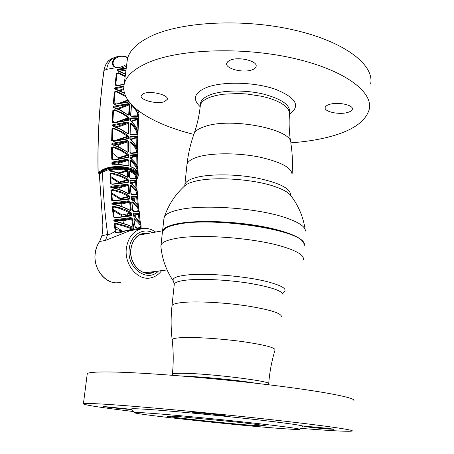 <?xml version="1.0" encoding="UTF-8"?>
<svg xmlns="http://www.w3.org/2000/svg" width="454" height="454" viewBox="0 0 454 454"><rect width="100%" height="100%" fill="white"/><g stroke="black" fill="none" stroke-linecap="round" stroke-linejoin="round"><path stroke-width="0.68" d="M302.597 241.449C294.788 228.561 211.365 216.615 178.013 224.055C171.623 225.286 167.208 226.869 164.774 228.805L166.567 227.636C169.166 226.211 172.985 225.019 178.013 224.055C211.365 216.615 294.788 228.561 302.597 241.449M162.401 231.966L162.543 231.058C163.502 227.959 168.587 225.496 177.798 223.669C196.066 220.133 230.428 220.967 258.939 225.905C287.507 230.831 305.565 238.883 304.384 245.018M305.372 231.086C305.406 226.563 298.46 221.989 284.539 217.364C256.68 208.011 203.069 204.215 179.29 209.703C170.954 211.502 165.988 213.851 164.399 216.768L163.888 218.953M183.728 186.781L185.777 184.948C187.905 183.501 191.038 182.275 195.169 181.265C213.811 176.345 254.115 179.058 275.521 186.81C283.483 189.613 288.579 192.547 290.827 195.617C298.539 205.753 303.329 217.114 305.19 229.713M164.399 216.768C168.689 204.255 175.817 193.648 185.777 184.948L185.011 185.181L184.852 184.534C185.669 181.566 189.687 179.16 196.9 177.315C211.002 173.78 236.761 174.086 257.804 178.212C280.005 183.076 290.906 188.745 290.526 195.22M304.242 246.057L304.208 243.968L302.886 241.766C295.083 228.839 211.229 216.83 177.73 224.299C172.679 225.263 168.848 226.461 166.238 227.885L162.475 231.659L162.339 232.885M160.926 246.817L160.977 245.183C161.913 242.288 166.993 240.024 176.226 238.384C200.089 233.855 254.161 237.896 282.32 246.494C297.41 251.09 304.401 255.466 303.295 259.637M283.591 292.336C287.927 289.34 282.723 285.85 267.974 281.86C245.801 275.987 204.374 272.672 185.487 275.175C175.783 276.429 171.76 278.416 173.417 281.145L173.547 281.332M353.768 400.769C357.332 398.101 324.031 391.433 266.992 384.572C210.077 377.711 142.057 372.359 110.47 371.985C95.993 371.815 88.258 372.388 87.264 373.699L87.191 374.255M300.372 428.321L309.157 429.019C334.558 430.988 348.893 431.663 352.162 431.05C355.669 430.086 321.965 425.228 264.336 418.906C206.82 412.595 138.22 406.307 106.548 404.327C92.031 403.419 84.325 403.231 83.428 403.754C83.854 404.968 100.51 407.55 133.385 411.517M252.918 425.409L266.424 426.096C266.407 425.625 255.869 424.218 234.803 421.891L177.837 416.483L167.078 416.006C164.03 416.659 224.361 423.23 252.918 425.409M150.785 413.265C139.361 412.453 133.868 412.266 134.316 412.703C135.502 414.371 229.094 424.484 275.561 428.099C288.596 429.132 296.439 429.58 299.084 429.439C303.386 429.161 283.778 426.397 249.286 422.617C214.884 418.843 172.162 414.803 150.785 413.265M302.546 426.437C307.154 426.034 286.917 423.032 250.983 419.042C215.151 415.058 170.591 410.904 148.43 409.429C136.586 408.651 130.928 408.526 131.461 409.06L134.293 412.669M131.694 409.355L103.257 406.478C102.144 406.699 121.899 408.895 129.282 409.377L131.791 409.48M221.246 415.716L225.269 415.847C226.875 415.597 205.554 413.219 196.469 412.641L192.734 412.533C191.389 412.811 212.024 415.109 221.246 415.716M328.804 429.075L333.701 429.302C335.029 429.121 317.573 427.214 308.618 426.567L303.993 426.363C302.846 426.561 319.769 428.411 328.804 429.075M193.79 134.378C151.523 124.027 119.708 104.057 124.175 84.342C126.002 76.13 133.924 68.912 147.953 62.692C178.553 49.202 240.972 46.535 292.28 58.01C343.712 69.417 373.307 91.606 369.272 109.238C365.691 121.768 351.975 131.07 328.117 137.136C316.835 139.985 304.401 141.881 290.815 142.834M126.921 62.834L127.37 59.321C129.259 50.57 137.193 42.835 151.171 36.127C181.674 21.571 243.605 18.291 294.442 30.112C345.398 41.853 374.681 65.228 370.612 84.03M143.691 93.541C150.745 90.431 168.996 94.982 167.299 99.352L164.603 101.605C157.447 104.562 139.633 100.147 141.177 95.72L143.691 93.541M329.61 104.375C337.986 101.651 353.785 105.061 352.344 109.227C352.009 110.572 350.454 111.644 347.673 112.439C339.223 115.032 323.85 111.707 325.172 107.519C325.484 106.225 326.959 105.18 329.61 104.375M230.388 60.093C238.997 56.358 257.98 61.137 256.09 66.471C255.761 67.839 254.444 68.951 252.146 69.802C243.429 73.338 224.968 68.707 226.694 63.322L227.846 61.54L230.388 60.093M184.829 376.258C202.603 376.701 238.339 380.219 256.033 383.284M289.504 112.433C290.571 105.124 281.786 98.983 263.144 94.012C245.472 89.847 223.413 90.108 211.155 94.466C203.704 97.207 200.146 100.652 200.481 104.806M289.788 114.028C300.934 105.844 295.997 97.536 274.976 89.103C254.422 82.038 223.277 81.26 207.285 87.208C195.475 91.992 192.479 97.837 198.307 104.738L198.67 105.129M129.441 199.102L113.795 200.929L111.746 200.43L113.892 200.651L129.14 198.829L129.441 199.102L129.98 198.364L129.276 198.483L129.118 196.883L120.628 198.971L120.696 199.715M111.746 200.43L110.895 190.532L111.236 189.925L112.864 189.676C118.437 190.737 123.851 192.746 129.106 195.697L128.652 196.378L120.866 192.678L113.96 190.584L111.729 190.589L111.236 189.925M129.98 198.364L129.821 196.769L129.106 195.697M129.049 200.759L130.355 201.973L131.268 209.907L130.167 210.514C124.555 207.518 118.88 205.497 113.137 204.448L112.189 204.079L111.905 203.477L112.989 202.819L129.049 200.759L128.868 201.525L111.996 203.891M128.085 182.559L112.535 184.284L110.532 183.802L112.615 184.012L127.79 182.27L128.085 182.559L128.647 181.838L127.949 181.935L127.841 180.34L127.409 179.835L120.94 176.583L113.035 174.047L111.934 173.82L110.702 174.177M110.532 183.802L109.97 174.001L110.254 173.462L111.956 173.156C117.444 174.205 122.745 176.214 127.863 179.182L127.409 179.835L119.192 182.065L119.453 183.076M128.647 181.838L128.544 180.249L127.863 179.182M128.448 193.648L128.84 193.33L128.198 185.487L128.902 185.391L129.543 193.222L128.42 193.807C122.966 190.805 117.416 188.79 111.775 187.763L110.861 187.411L110.583 186.821L111.678 186.146L127.636 184.171L127.46 184.914L110.685 187.241M128.902 185.391L127.636 184.171M112.989 207.609L114.09 217.131L115.702 217.54L131.07 215.622L131.376 215.883L131.893 215.128L127.478 216.002M131.376 215.883L115.617 217.812L113.341 216.972L112.337 207.257L112.688 206.627L114.306 206.4L120.265 207.892L125.139 209.646L130.917 212.427L130.463 213.13L120.083 208.607L114.277 207.086L113.069 207.387M131.893 215.128L131.677 213.505L130.917 212.427M127.12 177.077L127.722 176.929L127.426 171.096L128.124 171.016L127.16 169.819L126.853 170.534C121.734 169.336 116.462 169.28 111.043 170.358L109.709 170.761M128.124 171.016L128.425 176.839L127.722 176.929M127.222 177.196L128.425 176.839M127.29 177.401C121.944 174.364 116.479 172.35 110.895 171.345L109.845 170.908L109.635 170.369L110.753 169.626C116.394 168.513 121.865 168.576 127.16 169.819M101.934 235.751L107.689 234.434C109.772 234.548 112.269 233.39 115.18 230.972L114.289 224.299L114.8 223.493L116.326 223.345L124.033 225.371L126.127 224.56L114.056 220.99L113.772 220.372L114.851 219.725L131.041 217.568L132.398 218.788L133.158 223.975L134.532 224.35L133.992 219.367L134.532 224.35L135.434 227.409M136.41 176.748L136.41 176.719C136.308 173.757 133.731 171.419 128.686 169.705C118.914 167.231 110.197 168.071 102.536 172.219L99.369 174.302L102.854 224.617L102.74 230.053L101.957 235.615L99.653 241.494C97.343 244.797 95.896 248.627 95.306 252.986C92.639 269.636 107.218 286.202 120.594 282.32M161.618 270.635C158.877 274.318 155.461 276.679 151.375 277.712C138.277 281.571 123.874 264.83 126.399 248.071C128.09 237.748 133.011 231.353 141.16 228.873C146.239 227.726 151.08 228.788 155.688 232.056M133.476 230.121L130.009 230.683L105.476 240.404L99.653 241.494M152.584 232.624C142.652 227.392 130.582 235.331 129.271 248.548C126.252 267.707 147.113 283.245 158.48 271.038M115.027 84.966L116.854 85.551L124.203 84.155L116.877 85.834L115.027 84.966L116.36 73.48L118.386 72.753L118.261 73.31L116.905 73.843M127.432 133.436L127.988 133.266L128.272 123.255L127.807 122.682L112.2 125.752M130.44 123.965L131.382 123.289C135.037 126.779 137.165 130.133 137.761 133.351L137.057 133.731C136.478 130.576 134.407 127.273 130.831 123.811L130.44 123.863M130.19 210.361L130.559 210.037L129.645 202.098L121.133 204.204L121.36 206.349M130.945 193.654L131.654 194.573C136.336 194.352 138.322 194.59 137.613 195.288M128.488 179.977L127.653 180.022M130.15 178.218L130.434 178.167M136.614 180.72L136.535 179.245C136.609 178.666 134.685 178.411 130.752 178.479L130.338 178.167M135.513 178.354L136.37 178.07L136.331 178.728M136.223 178.638L136.37 178.104M135.031 178.269L135.712 178.082C135.962 175.431 133.975 173.224 129.742 171.447L129.526 171.516M135.712 178.082L136.438 177.27C136.393 174.665 134.299 172.497 130.15 170.772L129.362 171.408L129.719 177.565M129.742 171.447L130.15 170.772M129.731 177.259L129.748 177.559M129.362 171.408L129.844 177.406M139.202 220.979L138.442 214.81L139.372 214.878L140.343 222.721M131.779 214.288L125.162 215.826L127.341 215.633M133.431 215.1L138.986 214.101C139.179 213.703 137.284 213.647 133.306 213.936M139.384 213.811L139.35 214.237L138.487 214.464L139.44 213.511C139.503 213.057 137.545 212.949 133.567 213.176L133.306 214.095L133.567 213.176M124.822 216.308L131.819 214.594M133.368 215.548L133.306 214.095M133.107 213.908L133.51 215.712M135.167 217.273L134.963 215.69L133.476 215.826M141.046 225.734L140.871 224.503C140.564 222.125 138.277 219.503 134.004 216.62L133.856 216.416M135.967 194.528L136.75 194.329C136.87 191.826 134.861 189.023 130.729 185.913L130.264 185.805L130.956 193.972M128.976 186.412L128.283 186.611M131.047 193.557L132.557 194.528M130.729 185.913L131.263 185.277C135.224 188.211 137.29 190.93 137.46 193.432L137.437 193.926L136.75 194.329M130.366 186.151L131.07 193.807M128.289 186.736L128.987 186.543M129.538 196.083L128.885 196.128M137.749 196.968L137.613 195.373C137.693 194.908 135.825 194.738 132.018 194.879L131.654 194.573M138.964 210.457L138.288 210.747C138.43 208.318 136.393 205.566 132.176 202.49L132.716 201.831C136.671 204.663 138.765 207.291 139.003 209.708L138.986 210.344L136.847 211.082M132.676 210.316L131.745 202.382L132.716 201.831M132.755 209.975L134.668 211.172M131.842 202.739L131.745 202.382M126.762 199.045L129.276 198.483M129.821 196.769L129.118 196.883M111.627 190.68L112.842 190.351L112.864 189.676M111.786 192.967L120.395 198.415L128.652 196.378M112.325 200.282L111.588 200.038M111.548 190.884L110.895 190.532M119.975 199.805L119.913 199.079L111.86 193.983M129.14 198.829L113.795 200.929M112.365 204.192L120.645 203.568L128.868 201.525M112.989 202.819L113.25 203.574M113.613 207.251L112.649 206.655M112.87 204.385L113.205 204.311M113.137 204.448L113.528 204.238C119.079 205.316 124.606 207.347 130.105 210.327L130.167 210.514M128.544 180.249L119.425 182.616M126.047 182.406L127.949 181.935M110.793 176.589L119.192 182.065M111.956 173.156L111.934 173.82M111.105 183.66L110.379 183.41M110.611 174.353L109.97 174.001M118.738 183.161L118.71 182.707L110.833 177.571M127.79 182.27L112.535 184.284M111.775 187.763L112.053 187.479L111.389 187.218L110.861 187.411M128.431 193.603C123.051 190.589 117.592 188.552 112.053 187.479L112.161 187.559C117.62 188.609 123.017 190.629 128.357 193.614L128.42 193.807M112.444 187.553L119.271 187.15L127.46 184.914L128.198 185.487L119.765 187.78L119.271 187.15M111.678 186.146L111.939 186.889M119.765 187.78L119.901 189.664M111.406 190.203L111.111 190.016M131.677 213.505L130.962 213.641L130.463 213.13L122.137 214.98L113.284 209.538M114.306 206.4L114.277 207.086M113.086 207.444L112.337 207.257M114.096 217.154L113.341 216.972M131.178 215.264L131.07 215.622L115.617 217.812M121.78 216.694L121.655 215.673L113.392 210.594M115.254 172.021L118.687 172.878L126.853 170.534M110.753 169.626L111.043 170.358M110.821 174.143L110.067 173.649M110.538 170.846L109.845 170.908M111.275 171.141L110.895 171.345M127.426 171.096L119.391 173.4M141.075 227.113L140.4 227.397C140.575 225.036 138.51 222.335 134.202 219.288L133.992 219.339M134.202 219.288L134.747 218.601C138.686 221.336 140.808 223.873 141.115 226.206L141.098 226.994L140.4 227.397L137.341 228.027L135.252 226.762M141.115 226.206L141.098 226.989M114.828 220.57L114.414 220.826L114.839 220.565L114.442 219.832M114.504 220.769L113.772 220.372M115.798 230.972L115.849 231.324L115.18 230.972L115.537 232.431L116.281 232.505C116.877 232.857 117.949 232.97 119.498 232.84L126.626 230.547L134.719 229.786L126.626 230.547L119.152 231.881M114.953 224.651L114.289 224.299M141.5 228.793L141.449 228.441L136.677 228.254L139.191 227.925M140.246 229.026L139.27 227.919C140.74 227.766 141.461 227.925 141.444 228.39M119.896 108.455L119.249 107.882M128.851 103.688L129.14 103.58M138.924 111.168L138.81 112.791L138.521 112.671M138.566 112.87L137.602 110.152M128.896 101.543L128.505 101.702M138.81 112.791L138.521 112.598M135.479 108.41L138.578 115.151L137.885 115.509C137.358 112.286 135.349 108.909 131.859 105.385L131.433 105.555M137.885 115.509L136.79 115.906M131.348 105.561L130.621 115.231L131.234 116.162M130.724 115.526L130.621 115.231M130.463 118.727L130.968 118.068C134.889 117.705 137.312 117.745 138.243 118.188L138.402 119.646L137.517 119.487L137.863 118.676C136.966 118.29 134.594 118.301 130.758 118.71L130.446 118.715L130.377 120.162L130.86 121.099M129.146 119.175L123.636 120.026M138.578 115.151L138.294 116.286C137.136 115.77 134.804 115.725 131.297 116.15L130.814 115.418M138.487 116.684C137.834 116.235 135.564 116.173 131.677 116.508M123.647 102.173L121.519 102.405M138.402 119.646L137.908 130.979L137.619 130.786M137.681 131.093C136.836 127.903 134.549 124.6 130.826 121.19M130.593 118.806L130.412 120.492M131.058 121.178L137.863 118.676L138.243 118.188M130.678 118.738L130.968 118.068M130.088 139.344L137.153 136.926C136.319 136.626 133.992 136.711 130.173 137.182L130.179 136.592M128.618 137.085L127.926 137.301M124.81 137.823L121.78 138.243M130.054 133.72L130.678 134.594M137.057 133.731L135.672 134.202M130.349 123.993L129.992 133.998M131.382 123.289L130.253 123.687M137.761 133.351L137.715 134.883L137.505 134.486C137.114 134.055 134.832 134.089 130.65 134.6L130.394 134.673M137.715 134.883C137.125 134.52 134.9 134.537 131.041 134.94L130.65 134.6M134.906 152.663L136.836 152.056C136.223 148.969 134.089 145.723 130.429 142.318L130.065 142.448M130.054 152.51L130.809 153.129M130.429 142.318L130.985 141.767C134.725 145.201 136.915 148.492 137.545 151.653L136.836 152.056M130.009 152.26L129.969 152.555M129.969 142.505L130.014 152.544M128.527 154.757L127.699 154.888M130.394 153.219L136.949 152.72M137.545 151.653L137.551 153.185L137.233 152.737M137.551 153.185C137.046 152.902 134.872 153.004 131.041 153.475L130.593 153.157M136.892 170.613L137.25 170.505C136.626 167.481 134.429 164.286 130.661 160.92L130.326 161.028M137.131 170.931L137.965 170.08L138.05 171.13L137.182 171.005M130.661 160.92L131.223 160.341C135.071 163.735 137.318 166.981 137.965 170.08M130.23 161.113L130.309 165.784L131.075 166.783M130.372 166.13L130.758 166.737M126.587 171.34L125.565 170.903M138.05 171.13L137.937 172.537M137.999 172.73C137.278 170.454 134.991 168.542 131.138 166.993M137.675 167.464L137.766 167.832C136.853 164.757 134.441 161.562 130.525 158.242L130.105 157.26M130.202 157.266L131.354 157.084L131.705 157.51L136.739 156.04L137.057 155.285L130.236 155.767L130.451 155.081L129.98 155.756L130.207 157.407M131.705 157.51L131.711 159.104M136.949 165.665L136.739 156.04L137.641 156.159L137.92 167.645M131.354 157.084L137.057 155.285L137.443 154.763L137.641 156.159M130.451 155.081C134.327 154.587 136.66 154.479 137.443 154.763M117.881 70.648L117.529 70.796M125.452 74.354L117.552 70.801C116.519 69.984 116.769 69.445 118.307 69.173L126.002 70.058M125.917 70.699L118.352 69.831L116.967 70.455M118.352 69.831L118.307 69.173M127.392 133.493L120.423 129.328L112.921 126.218C111.883 125.713 111.9 125.196 112.978 124.663L113.205 125.378M112.978 124.663L127.761 121.995L127.619 122.665L115.895 126.933M116.939 127.364L128.959 123.227L127.761 121.995M128.959 123.227L128.675 133.226L127.478 133.47L122.171 129.98C119.294 128.578 121.076 128.902 113.182 125.957L113.256 126.059M128.675 133.226L127.426 133.68M112.774 122.035L112.212 121.91L112.864 110.39L114.851 109.681L114.72 110.271L113.455 110.543M114.851 109.681L124.044 113.999L128.703 117.251L128.227 117.796L123.704 114.59L118.766 111.905L114.72 110.271L113.494 110.742M116.315 122.075L128.227 117.796L128.505 118.284L119.805 121.4M112.915 120.877L114.697 122.404M112.762 122.279L112.433 122.398M112.864 110.39L113.415 110.759M113.324 122.801L128.238 120.055L114.153 122.796L112.212 121.91M128.238 120.055L128.561 120.378L114.153 122.796M113.012 124.833L112.41 124.907M127.001 120.225L128.272 120.043M128.561 120.378L129.123 119.714L128.442 119.737M112.337 139.316L114.119 140.791L127.619 136.302L118.942 130.922L113.806 128.811L112.603 129.242M111.962 128.913L112.609 129.163L112.314 140.74L111.667 140.496L111.962 128.913L113.937 128.204L113.806 128.811M113.937 128.204L123.312 132.5L128.102 135.729L127.619 136.302M112.314 140.74L113.642 141.12L127.733 138.561L128.068 138.873L113.665 141.387L111.667 140.496M127.733 138.561L113.665 141.387M123.806 86.742L114.788 88.825M124.578 93.456L115.447 89.256C114.448 88.717 114.504 88.195 115.605 87.69L115.827 88.382M115.605 87.69L123.874 86.056M115.447 89.256L115.781 89.097M125.173 76.55L118.261 73.31L116.979 73.877M118.386 72.753L125.259 75.886M115.764 84.302L117.07 85.505M115.259 88.626L114.709 88.678M124.141 84.495L116.877 85.834M115.662 85.238L116.99 73.758L116.36 73.48M117.336 108.625L128.686 104.204L113.211 107.263M128.062 115.01L120.197 110.277L113.897 107.712C112.881 107.189 112.915 106.673 114.005 106.151L114.232 106.855M114.005 106.151L128.822 103.552L128.686 104.204M128.471 115.106L129.362 114.771L129.98 104.795L128.822 103.552M113.897 107.712L115.191 107.797L120.378 110.044L128.153 114.987L128.681 114.788L129.305 104.8L129.98 104.795M129.305 104.8L118.335 109.062M128.096 115.208L129.362 114.771M125.866 96.685L116.196 91.799L114.987 92.304M114.085 102.593L115.583 103.921M119.725 103.098L127.784 99.993M113.931 103.557L113.364 103.421L114.363 91.929L116.326 91.226L116.196 91.799M116.326 91.226L125.349 95.561M113.914 103.784L113.585 103.915M114.363 91.929L114.907 92.293M114.136 106.662L113.131 106.775M129.237 101.985L115.22 104.278L128.97 101.645L114.431 104.289M98.314 173.025L98.166 172.639L100.953 170.795C111.695 162.946 139.474 166.777 138.26 175.743L138.118 172.707M136.546 179.449C145.405 169.7 114.085 162.209 101.384 171.385L100.953 170.795M122.852 67.981L121.91 66.097L126.53 65.898M127.812 57.664L124.158 56.563C117.586 54.673 108.829 62.056 115.373 67.118L116.894 67.481M113.273 58.016L111.973 58.526C107.575 60.688 104.925 64.644 104.023 70.404C99.392 104.585 97.44 138.663 98.166 172.639L99.142 173.581L99.267 174.444L99.335 174.041M99.199 174.098L98.864 173.4M99.142 173.581L102.105 171.629C113.5 163.349 142.244 169.228 136.348 178.348M136.047 178.399L136.172 178.059M99.545 241.647L101.957 235.626M131.609 159.008L131.609 157.192M131.938 139.264L131.961 138.703M117.081 67.498L106.656 69.343C107.553 63.605 110.18 59.667 114.544 57.522L111.973 58.526C109.635 60.002 106.077 60.813 103.932 70.484L103.994 70.603M117.785 67.862L116.814 67.822C107.961 65.756 113.994 55.831 120.174 56.041L115.815 57.028M123.942 56.131L127.903 57.38M120.174 56.041L123.902 56.12L120.174 56.041M126.138 68.963L117.807 67.862M118.488 145.167L117.529 144.378M137.153 136.926L137.539 136.421L137.715 137.851L137.358 149.218M137.403 149.394C136.518 146.262 134.163 143.016 130.349 139.656L130.241 139.446M137.715 137.851L136.824 137.71L130.616 139.684M130.173 137.182L129.889 137.278M128.613 137.727L127.92 137.965M130.349 139.656L129.889 137.176L130.389 136.518C134.288 136.092 136.671 136.058 137.539 136.421M111.78 144.332L127.171 141.211L117.972 144.315L113.806 144.9M127.358 152.084L120.185 147.925L112.535 144.82C111.474 144.332 111.474 143.81 112.541 143.265L112.768 143.992M112.541 143.265L127.313 140.513L127.171 141.211M112.535 144.82L112.876 144.667M127.364 152.011L127.932 151.852L127.863 141.784L118.488 144.94L118.477 146.795M127.932 151.852L128.624 151.789L127.392 152.266M127.863 141.784L128.55 141.739L128.624 151.789M113.75 164.734L121.139 164.66L128.051 165.767L120.055 164.609L113.704 165.001L112.444 164.161M111.888 164.076L111.854 162.759L112.513 162.992L112.547 164.308M128.147 165.778L128.119 160.427L118.642 163.361L118.119 162.736L127.392 159.853L112.467 162.89M127.534 159.138L128.817 160.353L128.119 160.427L127.392 159.853L127.534 159.138L112.717 161.999L112.95 162.736M112.53 163.622L118.119 162.736M127.568 165.642L129.01 165.364L128.817 160.353M118.642 163.361L118.676 164.552M112.984 164.955L113.738 164.745M128.181 165.767L120.111 164.859L113.704 165.001M128.181 166.039L129.01 165.364M112.217 147.908L111.656 147.539L113.625 146.829L116.843 148.004L122.16 150.524L128.147 154.32L128.698 155.33L118.556 158.281L118.568 158.877M125.497 157.589L128.039 156.868L128 155.399M112.592 147.567L112.393 159.445L113.784 159.853L127.88 157.192L128.227 157.487L128.732 156.8L128.039 156.868M112.308 147.845L113.494 147.454L112.592 147.561M112.314 152.936L118.363 157.759L127.659 154.916L120.809 150.603L113.494 147.454L113.625 146.829M128.147 154.32L127.659 154.916M127.88 157.192L113.801 160.114L111.735 159.212L111.656 147.539M128.227 157.487L113.801 160.114M112.393 159.445L111.735 159.212M111.854 162.759L112.717 161.999M128.55 141.739L127.313 140.513M115.22 104.278L113.364 103.421M128.068 138.873L128.607 138.198L128.624 136.739L128.102 135.729M129.123 119.714L129.186 118.267L128.703 117.251M131.223 160.341L130.128 160.784M131.041 153.475L129.918 152.215M130.985 141.767L129.872 142.187M131.041 134.94L129.952 133.669M131.575 104.692L131.251 105.266M102.105 171.629L102.536 172.219C103.086 193.007 104.806 213.749 107.689 234.434L105.476 240.404M133.062 228.322L132.716 229.242L123.811 226.115L124.033 225.371L133.062 228.322C134.617 229.117 135.184 229.611 134.753 229.798C129.748 229.65 124.748 230.666 119.76 232.845L118.976 232.913M119.76 232.845L115.537 232.431M134.753 229.798L132.716 229.242L124.776 230.876M114.97 224.344L116.298 224.055L115.231 224.214L114.8 223.493M115.316 226.535L122.722 231.245M123.811 226.115L116.298 224.055L116.326 223.345M126.212 224.389L115.344 221.104L115.061 221.382M126.229 224.395L133.011 227.261L126.229 224.395M114.748 221.314L115.14 221.234M132.699 227.04L133.198 226.955L132.443 224.123L133.158 223.975L133.885 226.694L133.198 226.955L133.368 227.272L126.235 224.355L115.344 221.104M133.885 226.694L133.011 227.261M114.062 220.996L122.569 220.218L130.865 218.357L131.041 217.568M132.398 218.788L131.683 218.93L130.865 218.357L115.117 220.496L114.851 219.725M113.846 220.786L114.459 220.644M114.794 220.57L115.117 220.496M122.569 220.218L123.062 220.848L123.403 223.294M136.677 228.254L135.235 227.062M130.179 180.692L130.44 179.983C134.56 179.898 136.62 180.176 136.626 180.828L136.189 181.345C136.194 180.777 134.191 180.556 130.179 180.692L130.44 179.983M130.207 182.514L132.449 182.389L136.189 181.345M129.929 180.675L130.105 182.61M132.097 184.256L132.029 183.104L130.678 183.183M136.001 188.274L135.632 182.099L136.546 182.207L137.034 190.243M132.846 184.88L132.716 182.786L135.632 182.099M137.42 192.933L137.329 191.781C137.159 189.222 134.929 186.412 130.656 183.348L130.502 183.127M137.329 204.516L136.773 198.358L137.693 198.449L138.419 206.377M137.727 197.291L137.687 197.819L136.824 198.018L137.761 197.076C137.812 196.52 135.803 196.315 131.722 196.474L131.268 197.552M131.382 198.716L137.318 197.626C137.414 197.138 135.462 197.002 131.461 197.206L131.722 196.474M129.271 198.869L129.901 198.824M131.342 197.235L131.337 197.535M138.952 209.22L138.822 208.028C138.583 205.566 136.325 202.842 132.046 199.868L131.473 199.136M133.351 200.651L133.226 199.295L131.643 199.408M134.747 218.601L133.794 219.18M141.058 227.278L141.069 227.97M131.234 197.184L131.388 198.778L132.046 199.868M137.675 197.87L137.681 198.404M130.026 182.264L130.656 183.348M136.609 180.97L136.541 182.173M139.429 213.42L139.236 211.78C139.327 211.411 137.511 211.337 133.799 211.547L132.613 210.287M138.947 210.65L138.935 211.292M132.018 194.879L130.871 193.62M131.263 185.277L130.264 185.805M137.42 194.028L137.38 194.879M133.311 215.525L134.004 216.62M139.344 214.299L139.361 214.833M129.645 177.219L130.752 178.479M133.799 211.547L133.374 211.258M128.363 101.719L128.885 101.531M128.107 100.459L122.557 102.593M126.093 138.81L127.915 138.243L127.932 136.785L116.843 140.462M126.263 138.788L127.024 138.521M127.915 138.209L128.607 137.971M129.884 137.528L129.918 138.964M118.023 69.184L118.307 69.666M121.706 66.676L123.84 68.14M124.458 65.49L126.405 66.891M124.515 68.253L121.746 66.29M184.738 185.856L186.98 164.467C187.82 161.278 191.832 158.667 199.022 156.63C213.102 152.72 238.77 152.85 259.677 157.118C281.735 162.174 292.512 168.184 292.018 175.136M186.849 165.721L186.98 164.467C188.189 153.741 190.595 143.362 194.21 133.323C195.646 130.576 199.255 128.278 205.032 126.439C231.375 117.058 293.108 129.504 290.832 143.141C292.41 153.231 292.841 163.412 292.126 173.689M200.203 106.662L200.339 105.345C201.128 101.985 204.652 99.182 210.906 96.94L216.603 95.357L223.243 94.228L238.481 93.513L246.567 93.955L262.304 96.384L269.421 98.285L275.714 100.55L280.981 103.103L285.072 105.856L287.876 108.722L289.334 111.593L289.436 114.397C288.795 123.488 289.192 132.636 290.622 141.841M193.688 134.798L194.21 133.323C197.359 124.175 199.402 114.845 200.339 105.345L200.589 102.933M283.035 295.174C283.313 291.156 271.963 287.166 248.985 283.2C227.21 279.743 200.679 278.489 186.339 280.118C179.018 280.975 175 282.309 174.291 284.125L174.217 284.851M281.418 316.75C281.662 313.288 270.204 309.679 247.061 305.917C225.127 302.619 198.438 301.144 184.052 302.347C176.708 302.983 172.696 304.078 172.009 305.638L174.291 284.125L173.417 281.145C166.158 270.482 161.97 258.723 160.847 245.875M172.287 375.265L172.406 374.124C172.946 373.494 176.475 373.216 182.99 373.296C209.623 373.438 274.051 381.525 268.689 383.908C269.585 372.269 271.685 361.032 274.988 350.193C275.884 347.821 265.386 345 243.509 341.737C222.772 338.832 197.229 337.084 183.524 337.566C176.214 337.844 172.418 338.571 172.145 339.745C173.49 351.055 173.576 362.519 172.406 374.124L172.378 374.391M154.899 271.498C143.98 278.887 128.408 264.637 130.837 248.945C133.243 237.34 139.31 232.119 149.037 233.277M130.905 249.03C128.97 262.1 139.866 275.345 150.257 272.928L154.037 271.606M148.18 233.435L142.068 233.787C135.899 236.001 132.182 241.063 130.911 248.968M119.294 90.357L123.755 88.507M129.776 203.273L130.474 203.091M129.901 210.168L130.559 210.037M128.204 193.472L128.84 193.33M134.634 224.724L135.428 227.238M138.039 111.037L138.073 110.521M137.074 129.186L137.517 119.487L131.467 121.564M128.817 119.663L129.129 119.55M126.49 120.299L129.14 119.306L126.524 120.293M126.57 167.197L123.953 167.929M130.009 157.22L129.98 155.756M123.794 89.33L120.253 90.794M122.847 84.382L124.243 83.808M113.545 179.341L116.303 180.187M106.656 69.343L103.932 70.484C99.295 104.681 97.343 138.782 98.064 172.781M122.574 231.148L115.685 229.315M126.263 196.968L126.303 197.575M127.602 213.766L127.744 215.224M127.897 215.19L127.756 213.732M126.456 197.535L126.416 196.928M131.127 183.155L132.182 182.4M135.996 217.903L135.661 214.867M134.407 201.497L134.168 198.426M133.209 182.65L133.187 182.179M124.158 56.563L123.902 56.12L127.915 57.357M136.705 147.374L136.824 137.71M128.698 155.33L128.732 156.8M101.384 171.385L98.592 173.229M99.364 174.586L102.854 224.617M102.854 224.94L102.74 230.053M102.723 230.184L101.861 235.666M132.443 224.123L131.683 218.93L123.062 220.848M130.105 182.298L130.128 182.604M125.673 203.08L124.81 202.535M289.55 112.904L289.737 110.475M164.036 217.648L162.543 231.058M160.977 245.183L162.475 231.659M268.689 383.908L268.62 384.771M172.145 339.745C170.835 328.31 170.789 316.937 172.009 305.638M166.567 227.636L166.238 227.885M162.572 230.791L139.134 235.098M167.083 269.931L144.888 272.78M87.264 373.699L83.428 403.754M124.175 84.342L127.37 59.321M167.299 99.352L167.339 98.989M352.344 109.227L352.372 108.733M256.09 66.471L256.147 65.881M200.191 106.758L198.307 104.738M141.16 228.873L133.436 230.127M148.095 273.138L150.257 272.928C139.946 275.362 129.015 262.111 130.956 249.008M117.881 282.734C105.033 284.176 92.815 268.342 95.215 253.026C95.8 248.673 97.252 244.842 99.568 241.534M130.4 178.161C134.367 177.974 136.41 178.297 136.529 179.143M136.41 177.707L136.438 177.27M139.372 214.878L140.354 222.744M139.35 214.237L139.401 213.772M133.964 216.427C138.737 219.963 141.018 222.511 140.814 224.083M137.437 193.926L137.46 193.432M130.446 202.796L129.742 202.978M138.986 210.344L139.003 209.708M131.938 202.569L132.812 210.48M112.337 200.231L111.639 190.731M130.173 210.316C130.139 210.032 119.618 205.015 113.421 204.164M111.117 183.615L110.702 174.211M128.726 193.671L128.442 193.733M111.168 171.062C116.661 172.106 122.035 174.149 127.302 177.185M115.049 224.469L115.94 231.137M136.348 228.107L139.27 227.919M138.555 112.762L137.698 110.231M131.444 105.459L130.814 115.407M137.67 130.99C136.393 126.955 135.133 125.304 130.843 120.974M130.44 123.88L130.145 133.862M130.065 142.38L130.111 152.408M137.324 152.788C135.791 152.527 133.561 152.646 130.644 153.151M130.326 160.971L130.502 165.971M137.982 172.622C137.176 170.21 134.849 168.241 130.99 166.714M137.755 167.742C136.393 163.86 135.025 162.231 130.525 158.049M117.807 70.529L125.491 74.036M113.5 110.651L112.853 122.166M124.464 93.064L115.708 88.984M128.153 114.987L128.505 115.095M114.998 92.202L113.999 103.682M136.563 179.756L138.26 175.743M126.189 68.577L115.469 67.158M135.996 178.405L136.138 178.076M131.876 182.417L130.826 183.172M130.956 249.002C132.216 241.063 135.922 235.995 142.068 233.787M137.392 149.298C136.064 145.342 134.753 143.702 130.36 139.452M127.438 152.062L120.316 147.692L112.796 144.565M138.107 172.406L138.05 171.113M138.039 170.874L137.925 167.798M137.891 166.777L137.715 139.072L138.975 111.202M130.224 182.451L130.122 180.868M136.546 182.207L137.04 190.26M137.301 191.321C135.808 187.241 136.001 187.604 130.616 183.138M137.693 198.449L138.43 206.394M137.687 197.819L137.738 197.263M125.61 203.097L124.748 202.552M132.006 199.669C137.363 203.857 137.477 204.118 138.776 207.586M133.425 211.252C137.59 210.917 139.526 211.07 139.23 211.712"/></g></svg>
